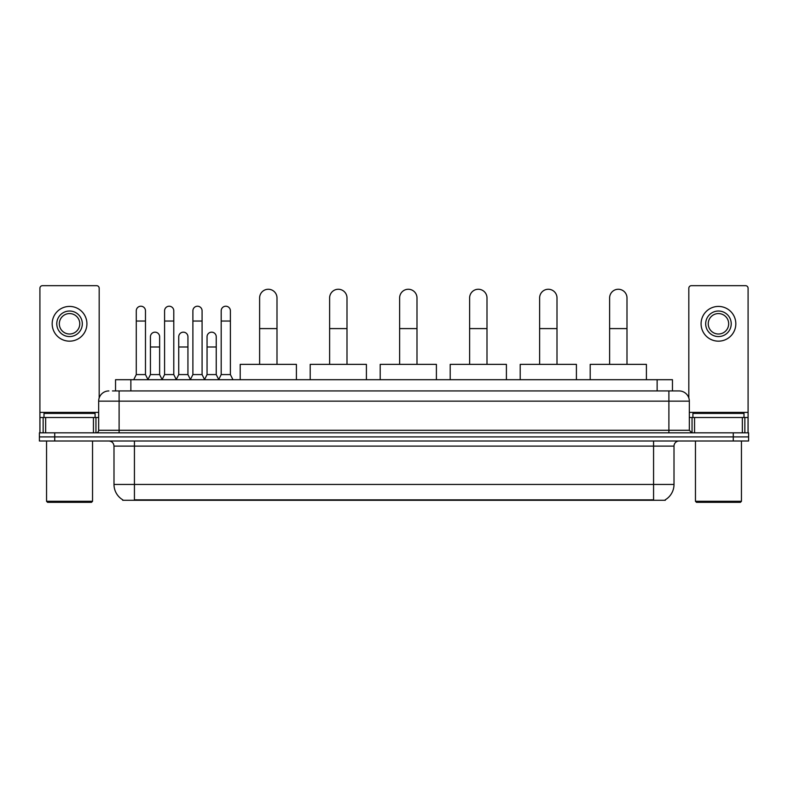 <?xml version="1.0" encoding="UTF-8"?>
<svg xmlns="http://www.w3.org/2000/svg" width="788" height="788" viewBox="0 0 788 788"><rect width="100%" height="100%" fill="white"/><g stroke="black" fill="none" stroke-linecap="round" stroke-linejoin="round"><path stroke-width="1.18" d="M115.54 390.937L115.54 379.698L672.46 379.698L672.46 390.937M665.318 499.779L665.318 500.281L122.682 500.281L122.682 499.779M122.839 499.868A17.888 17.888 0 0 1 113.994 484.443L134.433 484.443L134.433 499.868L653.567 499.868L653.567 484.443L674.006 484.443L674.006 446.116A5.112 5.112 0 0 1 679.108 441.004M113.994 484.443L113.994 446.116C113.699 443.014 111.995 441.31 108.892 441.004M665.161 499.868A17.888 17.888 0 0 0 674.006 484.443M54.727 432.829L748.6 432.829L748.6 436.916L39.4 436.916L39.4 441.004L54.727 441.004L54.727 436.916L39.4 436.916L39.4 432.829L54.727 432.829L54.727 436.916L748.6 436.916L748.6 441.004L54.727 441.004M112.704 390.937L679.108 390.937A10.214 10.214 0 0 1 689.333 401.151L689.333 430.278L691.884 432.829M112.467 390.937L119.106 390.937L119.106 401.151L98.667 401.151L98.667 430.278A2.551 2.551 0 0 1 96.116 432.829M108.892 390.937A10.214 10.214 0 0 0 98.667 401.151M689.333 401.151L668.894 401.151L668.894 390.937L679.108 390.937M93.437 432.829L93.437 417.502L45.655 417.502L45.655 432.829M99.18 397.96L99.18 288.231A2.551 2.551 0 0 0 96.628 285.68L42.463 285.68A2.551 2.551 0 0 0 39.912 288.231L39.912 417.502L45.655 417.502M93.437 417.502L98.667 417.502M39.912 432.829L39.912 417.502M69.551 311.024A12.775 12.775 0 0 0 56.775 323.799A12.775 12.775 0 0 0 69.551 336.565A12.775 12.775 0 0 0 82.316 323.799A12.775 12.775 0 0 0 69.551 311.024M69.551 313.575A10.214 10.214 0 0 0 59.327 323.799A10.214 10.214 0 0 0 69.551 334.014A10.214 10.214 0 0 0 79.765 323.799A10.214 10.214 0 0 0 69.551 313.575M69.551 341.165A17.375 17.375 0 0 0 86.916 323.799A17.375 17.375 0 0 0 69.551 306.424A17.375 17.375 0 0 0 52.175 323.799A17.375 17.375 0 0 0 69.551 341.165M91.516 502.32L47.575 502.32L46.551 501.296L92.541 501.296L91.516 502.32M46.551 441.004L46.551 501.296M92.541 441.004L92.541 501.296M95.092 417.502L95.092 413.414L44 413.414L44 417.502M259.616 364.361L259.616 297.943A8.688 8.688 0 0 1 268.304 289.255A8.688 8.688 0 0 1 276.992 297.943A8.688 8.688 0 0 0 268.304 289.255M276.992 364.361L276.992 297.943M296.406 379.698L296.406 364.361L240.202 364.361L240.202 379.698M329.62 364.361L329.62 297.943A8.688 8.688 0 0 1 338.308 289.255A8.688 8.688 0 0 1 346.996 297.943A8.688 8.688 0 0 0 338.308 289.255M346.996 364.361L346.996 297.943M366.41 379.698L366.41 364.361L310.206 364.361L310.206 379.698M399.624 364.361L399.624 297.943A8.688 8.688 0 0 1 408.302 289.255A8.688 8.688 0 0 1 416.99 297.943A8.688 8.688 0 0 0 408.302 289.255M416.99 364.361L416.99 297.943M436.404 379.698L436.404 364.361L380.2 364.361L380.2 379.698M469.618 364.361L469.618 297.943A8.688 8.688 0 0 1 478.306 289.255A8.688 8.688 0 0 1 486.994 297.943A8.688 8.688 0 0 0 478.306 289.255M486.994 364.361L486.994 297.943M506.408 379.698L506.408 364.361L450.204 364.361L450.204 379.698M539.622 364.361L539.622 297.943A8.688 8.688 0 0 1 548.31 289.255A8.688 8.688 0 0 1 556.998 297.943A8.688 8.688 0 0 0 548.31 289.255M556.998 364.361L556.998 297.943M576.412 379.698L576.412 364.361L520.208 364.361L520.208 379.698M609.616 364.361L609.616 297.943A8.688 8.688 0 0 1 618.304 289.255A8.688 8.688 0 0 1 626.992 297.943A8.688 8.688 0 0 0 618.304 289.255M626.992 364.361L626.992 297.943M646.406 379.698L646.406 364.361L590.202 364.361L590.202 379.698M133.724 379.698L136.275 374.586L145.475 374.586L148.026 379.698M145.475 374.586L145.475 310.817A4.6 4.6 0 0 0 140.875 306.217A4.6 4.6 0 0 1 141.16 306.227M136.275 374.586L136.275 321.041L145.475 321.041M136.275 321.041L136.275 310.817A4.6 4.6 0 0 1 140.875 306.217M162.032 379.698L164.584 374.586L173.784 374.586L176.335 379.698M173.784 374.586L173.784 310.817A4.6 4.6 0 0 0 169.184 306.217A4.6 4.6 0 0 1 169.469 306.227M164.584 374.586L164.584 321.041L173.784 321.041M164.584 321.041L164.584 310.817A4.6 4.6 0 0 1 169.184 306.217M190.332 379.698L192.893 374.586L202.083 374.586L204.644 379.698M202.083 374.586L202.083 310.817A4.6 4.6 0 0 0 197.493 306.217A4.6 4.6 0 0 1 197.778 306.227M192.893 374.586L192.893 321.041L202.083 321.041M192.893 321.041L192.893 310.817A4.6 4.6 0 0 1 197.493 306.217M218.64 379.698L221.192 374.586L230.392 374.586L232.952 379.698M230.392 374.586L230.392 310.817A4.6 4.6 0 0 0 225.792 306.217A4.6 4.6 0 0 1 226.087 306.227M221.192 374.586L221.192 321.041L230.392 321.041M221.192 321.041L221.192 310.817A4.6 4.6 0 0 1 225.792 306.217M147.947 379.54L150.429 374.586L159.629 374.586L162.101 379.54M159.629 374.586L159.629 336.771A4.6 4.6 0 0 0 155.315 332.181A4.6 4.6 0 0 1 159.629 336.771M150.429 374.586L150.429 346.996L159.629 346.996M150.429 346.996L150.429 336.771A4.6 4.6 0 0 1 155.315 332.181M176.256 379.54L178.738 374.586L187.938 374.586L190.41 379.54M187.938 374.586L187.938 336.771A4.6 4.6 0 0 0 183.624 332.181A4.6 4.6 0 0 1 187.938 336.771M178.738 374.586L178.738 346.996L187.938 346.996M178.738 346.996L178.738 336.771A4.6 4.6 0 0 1 183.624 332.181M204.565 379.54L207.047 374.586L216.237 374.586L218.719 379.54M216.237 374.586L216.237 336.771A4.6 4.6 0 0 0 211.933 332.181A4.6 4.6 0 0 1 216.237 336.771M207.047 374.586L207.047 346.996L216.237 346.996M207.047 346.996L207.047 336.771A4.6 4.6 0 0 1 211.933 332.181M742.345 432.829L742.345 417.502L694.563 417.502L694.563 432.829M742.345 417.502L748.088 417.502L748.088 288.231A2.551 2.551 0 0 0 745.537 285.68L691.371 285.68A2.551 2.551 0 0 0 688.82 288.231L688.82 397.96M689.333 417.502L694.563 417.502M748.088 417.502L748.088 432.829M718.449 311.024A12.775 12.775 0 0 0 705.684 323.799A12.775 12.775 0 0 0 718.449 336.565A12.775 12.775 0 0 0 731.225 323.799A12.775 12.775 0 0 0 718.449 311.024M718.449 313.575A10.214 10.214 0 0 0 708.235 323.799A10.214 10.214 0 0 0 718.449 334.014A10.214 10.214 0 0 0 728.673 323.799A10.214 10.214 0 0 0 718.449 313.575M718.449 341.165A17.375 17.375 0 0 0 735.825 323.799A17.375 17.375 0 0 0 718.449 306.424A17.375 17.375 0 0 0 701.084 323.799A17.375 17.375 0 0 0 718.449 341.165M740.425 502.32L696.484 502.32L695.459 501.296L741.449 501.296L740.425 502.32M695.459 441.004L695.459 501.296M741.449 441.004L741.449 501.296M744 417.502L744 413.414L692.908 413.414L692.908 417.502M651.518 500.281L651.518 499.779M136.482 500.281L136.482 499.779M130.867 390.937L130.867 379.698M657.133 390.937L657.133 379.698M653.567 441.004L653.567 446.116L113.994 446.116M674.006 446.116L653.567 446.116L653.567 484.443L134.433 484.443L134.433 441.004M733.273 441.004L733.273 432.829M119.106 432.829L119.106 430.278L689.333 430.278M98.667 430.278L119.106 430.278L119.106 401.151L668.894 401.151L668.894 432.829M98.667 412.39L39.912 412.39M95.949 417.502L95.949 432.829M39.952 417.502L39.952 432.829M43.143 432.829L43.143 417.502M259.616 328.596L276.992 328.596M329.62 328.596L346.996 328.596M399.624 328.596L416.99 328.596M469.618 328.596L486.994 328.596M539.622 328.596L556.998 328.596M609.616 328.596L626.992 328.596M748.088 412.39L689.333 412.39M748.048 432.829L748.048 417.502M744.857 417.502L744.857 432.829M692.051 432.829L692.051 417.502"/></g></svg>
